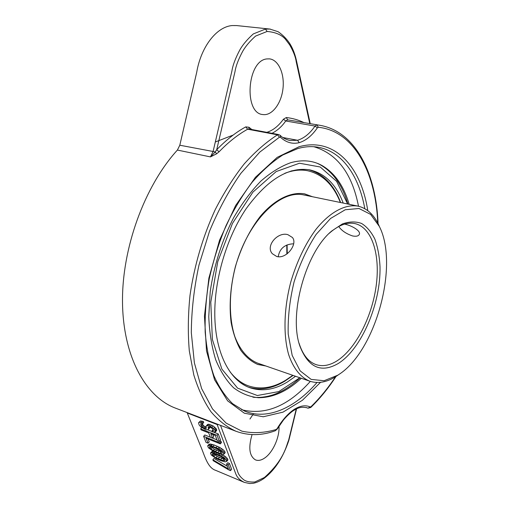 <?xml version="1.0" encoding="UTF-8"?>
<svg xmlns="http://www.w3.org/2000/svg" width="509" height="509" viewBox="0 0 509 509"><rect width="100%" height="100%" fill="white"/><g stroke="black" fill="none" stroke-linecap="round" stroke-linejoin="round"><path stroke-width="0.76" d="M286.853 254.016L286.777 245.052M252.884 397.166L255.912 397.44C270.979 397.777 285.695 391.236 300.062 377.831M347.863 204.033C342.372 185.168 333.071 172.029 319.957 164.611L317.209 163.294M347.634 203.988L336.614 181.325L320.199 166.99L299.464 163.23L276.19 171.558L252.878 192.16L232.46 223.394L217.744 261.721L210.79 302.174L212.368 339.465L221.867 369.089L237.608 388.144L257.344 395.518L278.779 391.593L299.839 377.754M343.2 203.072C336.15 184.43 324.952 173.359 309.599 169.847C288.463 166.602 267.276 179.607 246.038 208.862C226.569 237.703 214.232 279.632 214.804 315.3C215.256 353.303 229.947 380.789 249.696 387.648C261.772 391.726 274.268 389.881 287.203 382.106L295.564 376.272M248.437 387.152C260.182 390.664 272.283 388.685 284.741 381.235L293.108 375.426M340.661 202.55C333.802 184.519 323.005 173.544 308.269 169.624M230.151 371.971C235.457 378.721 241.514 383.341 248.316 385.822L247.686 385.593C242.869 383.831 238.397 380.98 234.274 377.054M290.925 171.062C296.48 169.796 301.78 169.631 306.819 170.579L307.481 170.706C300.367 169.363 292.802 170.235 284.792 173.321M311.782 196.595L304.363 193.821M257.459 364.368L265.253 365.774M309.765 381.196L257.618 363.133C248.061 359.265 240.127 350.3 234.948 336.894C228.745 318.074 228.796 292.121 235.482 266.601C247.883 221.027 280.389 189.31 303.867 194.96L357.922 206.107C345.108 203.95 329.597 212.17 315.586 229.845C305.095 244.295 296.849 261.62 290.836 281.821C283.818 308.479 283.176 335.399 288.686 354.716C293.337 368.446 300.724 377.481 309.765 381.196C318.087 383.862 326.842 382.284 336.029 376.45L339.401 374.128M379.771 227.338L378.511 224.526C373.581 214.289 366.715 208.149 357.922 206.107M287.871 234.668L292.376 237.461C298.153 243.976 286.312 259.45 276.673 256.472L272.321 253.711C265.202 245.993 277.774 231.512 287.871 234.668M337.772 375.203L338.606 374.662C375.534 351.458 399.234 265.297 379.364 226.473L370.628 214.384L358.998 208.499L345.267 209.74L330.532 218.495L316.14 234.394C307.15 248.207 299.807 264.025 294.1 281.846C289.71 300.055 287.744 317.47 288.209 334.089L292.185 355.422L300.157 370.883L311.171 379.409L324.093 380.726L337.772 375.203M338.211 363.521C321.166 373.294 308.448 367.638 300.055 346.54C288.298 315.096 305.674 251.93 331.855 230.921L342.385 223.954C349.32 221.479 355.727 221.32 361.6 223.47C367.002 226.861 371.443 232.117 374.917 239.236C377.754 247.221 379.453 256.326 380.013 266.544C380.904 303.345 361.74 348.907 338.211 363.521M344.593 224.1C351.929 225.602 361.116 230.952 359.29 234.42C358.419 236.125 356.185 236.634 352.591 235.953C346.126 233.746 341.514 230.59 338.752 226.48M329.329 233.249L330.303 232.384C339.128 224.908 347.38 221.994 355.059 223.623C372.289 227.568 380.541 255.48 376.062 286.637C371.646 317.82 355.237 349.594 336.589 361.135C329.457 365.494 322.681 366.671 316.261 364.679C308.829 362.154 303.23 355.428 299.47 344.491L299.076 343.251M287.267 253.711L287.089 244.924M293.661 243.798C284.887 244.135 279.727 248.443 278.175 256.727M312.437 196.728L304.694 193.884C291.014 191.543 274.752 199.305 260.341 216.3C249.582 230.202 241.266 246.96 235.393 266.576C230.412 286.433 228.986 305.082 231.124 322.534C233.179 333.312 236.392 342.551 240.77 350.256C245.707 356.917 251.376 361.657 257.777 364.476L265.883 365.996M248.316 385.822C260.239 389.849 272.595 388.049 285.371 380.42L292.821 375.324M340.356 202.487C333.319 184.684 322.356 174.091 307.481 170.706M187.115 412.583L200.234 445.19C204.605 455.11 207.252 467.739 215.746 470.373L244.186 482.316C235.807 478.021 236.208 474.114 233.453 467.758L216.929 423.984M282.909 137.525L297.561 140.268L289.78 140.503C285.485 139.339 282.31 137.627 280.255 135.375L278.709 134.573L248.907 128.974L247.667 129.203L277.488 134.821C266.175 142.119 255.073 151.822 244.199 163.936C233.637 177.336 223.973 192.593 215.192 209.708C202.741 236.882 194.343 265.463 189.997 295.443C188.031 314.906 187.802 333.408 189.316 350.943L193.814 374.955C198.268 389.353 203.994 401.626 210.987 411.775C218.565 420.599 226.912 427.102 236.023 431.282L175.478 408.129C146 397.103 123.299 357.394 122.51 302.963C121.696 248.627 144.416 186.237 177.393 150.066L179.804 145.224L196.716 72.31C200.96 47.044 216.389 26.862 232.098 25.558L236.628 25.571L270.374 29.121M272.003 133.313C277.43 130.508 281.999 126.397 285.714 120.977L287.642 119.838L320.167 125.354L287.642 119.838L286.3 117.541C292.484 118.234 298.312 119.889 303.784 122.516M220.492 425.346L237.455 470.857C238.237 474.248 240.452 477.315 244.11 480.044C246.547 481.597 250.116 482.246 254.812 481.998L264.438 477.493C284.766 459.315 286.262 445.26 288.59 440.355L296.251 409.026M209.657 427.115L209.676 427.942L208.047 429.717L205.661 429.653L200.75 426.841L199.102 424.881L198.555 422.769L199.254 422.305L202.111 422.826L202.518 423.876L200.705 423.755L201.176 425.696L202.69 427.318L204.911 428.483L206.317 428.304L205.992 426.707L206.501 425.721L208.976 425.95L211.871 427.229L214.531 429.456L215.46 431.893L212.457 431.893L212.062 430.856L213.271 430.888L213.424 430.506L213.023 429.462L211.566 427.999L209.733 427.134L208.245 427.146L208.48 429.297M198.555 422.769L200.457 420.956L203.314 421.477L203.721 422.521L202.518 423.876M202.149 423.787L203.886 425.969L206.158 427.134M206.069 426.148L207.704 424.366L208.836 424.213L213.067 425.861L216.344 428.922L216.649 430.525L215.46 431.893M213.64 432.141L218.253 433.954L220.594 440.132L219.417 441.5L217.305 440.66L215.345 435.519L210.783 433.713L212.501 438.16L210.414 437.333L208.69 432.885L201.068 429.87L200.661 428.845L217.063 435.322L219.417 441.5M212.8 434.514L213.678 436.805L212.501 438.16M207.621 429.768L212.361 431.638M219.85 440.991L221.11 441.494L221.498 442.512L220.321 443.88L206.075 438.173L208.054 443.205L206.005 442.378L203.619 436.334L219.933 442.862L220.321 443.88M208.092 438.981L209.224 441.863L208.054 443.205M203.619 436.334L204.796 434.991L210.363 437.212M212.565 438.09L216.999 439.859M207.659 445.846L208.817 444.503L210.344 444.001L214.206 445L219.112 447.118L222.974 449.53L225.061 451.928L225.093 452.781L223.935 454.149L222.357 454.62L218.456 453.589L213.589 451.458L208.442 447.831L207.659 445.846L209.18 445.343L216.147 447.608L221.809 450.891L223.177 452.151L223.935 454.149M222.248 454.601L225.748 456.821L227.822 459.201L227.847 460.041L226.702 461.402L225.124 461.854L221.243 460.791L216.395 458.654L211.286 455.04L210.51 453.086L212.037 452.616L218.965 454.906L224.596 458.183L225.951 459.436L226.702 461.402M210.51 453.086L211.661 451.744L213.271 451.286M212.864 459.761L228.414 468.942L226.562 464.093L228.293 464.806L230.507 470.621L228.783 469.902L213.239 460.728L212.864 459.761L214.003 458.424L227.415 466.327M226.562 464.093L227.701 462.732L229.432 463.444L231.633 469.26L230.507 470.621M210.936 446.578L214.423 449.282L221.784 452.024M213.793 453.843L217.228 456.497L224.539 459.258M251.834 129.521L248.933 127.237L245.745 126.894C235.883 132.308 226.206 139.918 216.713 149.716L215.205 151.981L213.093 151.485L231.894 71.095C232.778 65.292 235.463 58.153 239.962 49.685C242.939 44.518 247.387 39.263 253.31 33.925L265.456 29.07L267.13 31.456L255.556 36.088C249.913 41.165 245.643 46.204 242.748 51.205C238.435 59.26 235.852 66.068 234.993 71.642L216.713 149.716L219.067 151.803L216.675 153.775L210.452 156.899L215.205 151.981L216.675 153.775M266.818 132.34C272.9 130.482 278.429 126.111 283.411 119.24L285.714 120.977L315.033 126.067C309.886 133.549 304.064 138.289 297.561 140.268L299.222 142.666C305.973 140.586 312.023 135.642 317.368 127.842L318.31 127.263L316.922 124.902L315.033 126.067L317.368 127.842M299.222 142.666C292.446 144.321 286.204 142.526 280.497 137.284L279.46 137.188L259.768 152.115L240.84 173.384C228.904 190.468 218.456 209.772 209.492 231.309L198.987 265.036C194.018 288.228 191.46 310.776 191.314 332.689L194.381 362.892L201.647 388.647L212.501 408.924L226.187 423.151L241.89 431.168C253.081 433.541 264.521 432.981 276.215 429.488L277.144 428.597C282.368 419.912 288.049 413.505 294.183 409.395C300.285 405.679 305.604 404.865 310.153 406.958L310.986 406.685C319.811 398.146 327.968 388.182 335.476 376.8M267.13 31.456C275.267 32.156 281.299 34.669 285.218 38.996L289.678 44.887C293.407 51.384 295.583 57.008 296.219 61.774L309.765 123.553M266.964 58.923L269.477 58.872C278.658 59.788 284.817 74.206 282.928 89.024C281.184 103.861 271.895 115.95 262.911 114.55C243.537 113.59 247.018 60.304 266.964 58.923M278.983 426.249C279.753 437.186 272.786 452.698 264.559 458.1C261.206 460.359 258.171 460.95 255.454 459.875C249.346 456.083 248.22 447.653 252.076 434.584M294.183 409.395L293.661 410.458M358.514 206.24C352.075 173.594 337.206 153.756 313.913 146.738M241.584 409.713C265.189 415.586 288.113 406.144 310.344 381.387M349.161 204.3C343.81 186.008 334.839 173.117 322.242 165.648C312.901 160.418 302.365 159.444 290.633 162.727C280.694 166.348 270.743 172.5 260.78 181.185C251.013 191.263 241.991 203.396 233.714 217.585C222.083 240.019 213.888 265.832 210.223 291.67L208.76 316.687C209.434 332.619 211.75 346.979 215.708 359.768C220.499 371.379 226.473 380.732 233.631 387.82C241.298 393.521 249.556 396.816 258.407 397.72C273.053 397.739 287.356 391.256 301.309 378.263M213.099 429.66L212.062 430.856M213.322 430.239L212.698 430.958M208.582 426.975L208.092 427.528M209.689 427.21L208.493 428.572M200.457 420.956L199.254 422.305M201.99 421.108L200.788 422.457M203.314 421.477L202.111 422.826M201.189 423.685L200.629 424.309M202.372 424.353L201.176 425.696M202.989 425.18L201.793 426.523M203.886 425.969L202.69 427.318M205.063 426.72L203.867 428.069M206.107 427.134L204.911 428.483M206.368 427.923L205.821 428.546M207.704 424.366L206.501 425.721M208.836 424.213L207.634 425.575M210.179 424.589L208.976 425.95M211.585 425.136L210.389 426.497M213.067 425.861L211.871 427.229M214.753 427.115L213.551 428.476M215.727 428.088L214.531 429.456M216.344 428.922L215.148 430.29M216.675 429.793L215.479 431.161M213.71 447.322L211.712 446.654L209.428 446.705L209.409 447.392L210.955 449.129L217.795 452.622L219.805 453.303L222.134 453.271L222.166 452.584L220.607 450.828L213.71 447.322M214.55 453.92L212.762 453.735L212.272 453.945L212.253 454.626L213.786 456.344L216.083 457.839L222.586 460.53L224.908 460.524L224.278 458.883L221.071 456.598L214.55 453.92M218.253 433.954L217.063 435.322M201.768 427.605L200.661 428.845M221.11 441.494L219.933 442.862M210.179 446.508L209.409 447.392M211.235 447.017L210.077 448.359M212.113 447.786L210.955 449.129M214.423 449.282L213.265 450.63M216.541 450.287L215.383 451.636M218.953 451.267L217.795 452.622M220.957 451.941L219.805 453.303M222.153 452.87L221.631 453.487M214.206 445L213.042 446.348M217.311 446.253L216.147 447.608M219.112 447.118L217.947 448.48M220.219 447.71L219.055 449.065M221.733 448.607L220.575 449.962M222.974 449.53L221.809 450.891M224.335 450.783L223.177 452.151M225.061 451.928L223.903 453.29M209.517 444.09L208.353 445.426M210.344 444.001L209.18 445.343M211.585 444.223L210.421 445.566M212.552 444.472L211.388 445.82M215.033 452.157L214.232 453.099M216.579 452.819L215.873 453.64M219.735 454.003L218.965 454.906M221.822 454.524L220.753 455.778M223.006 455.008L221.854 456.363M224.52 455.905L223.368 457.267M225.748 456.821L224.596 458.183M227.097 458.068L225.951 459.436M227.822 459.201L226.67 460.562M212.361 451.343L211.21 452.686M213.188 451.273L212.037 452.616M214.206 451.757L213.271 452.845M212.997 453.761L212.253 454.626M214.06 454.238L212.915 455.58M214.932 455.001L213.786 456.344M217.228 456.497L216.083 457.839M219.334 457.502L218.189 458.851M221.733 458.488L220.588 459.837M223.731 459.175L222.586 460.53M224.927 460.104L224.405 460.728M229.432 463.444L228.293 464.806M215.313 141.992L232.88 135.178M264.438 477.493L264.063 478.377C274.93 470.081 283.201 457.356 288.896 440.202L296.55 408.886M218.514 424.589L217.184 424.544L187.306 413.003M244.358 482.392L249.792 483.544L253.406 483.264C256.88 482.519 260.436 480.89 264.063 478.377M245.745 126.894L247.667 129.203C237.951 134.573 228.414 142.106 219.067 151.803M177.393 150.066L210.452 156.899L213.093 151.485L179.804 145.224M276.215 429.488L275.363 430.729M236.023 431.282C248.767 435.895 261.874 435.71 275.35 430.729L275.286 430.754M279.46 137.188L277.488 134.821L278.709 134.573M280.497 137.284L280.204 135.33M377.767 223.031C375.744 172.965 354.283 130.978 318.31 127.263M367.772 210.65C361.161 167.105 334.89 136.794 299.146 146.707L277.201 157.357L255.416 177.304L235.597 205.566L219.576 240.127L208.881 278.092L204.446 316.121L206.508 350.93L214.582 379.797L227.644 400.857L244.339 413.2L263.242 416.776L282.991 412.144L302.422 400.271L320.555 382.329M248.933 127.237L249.054 129M283.411 119.24L286.3 117.541M265.456 29.07L269.84 29.064M310.986 406.685L310.77 407.467C319.913 398.611 328.337 388.265 336.048 376.437M310.153 406.958L307.996 408.167L310.77 407.467M306.004 407.48L306.997 407.773C299.966 406.284 297.173 408.6 293.68 410.445M277.144 428.597L277.259 429.011M253.558 413.658L249.938 419.047M364.819 208.709C358.934 175.707 341.863 150.721 317.177 147.088C311.139 146.178 304.751 146.643 298.007 148.482L282.781 154.997C272.366 161.684 262.148 170.776 252.133 182.286C242.456 195.062 233.707 209.619 225.901 225.945C218.825 243.009 213.265 260.716 209.205 279.066C206.132 297.402 204.79 315.077 205.178 332.097C206.546 348.379 209.46 362.942 213.914 375.776C219.131 387.387 225.398 396.715 232.702 403.758L244.568 411.081C267.639 420.58 295.086 407.843 317.024 382.488M255.919 397.44L253.985 397.338M319.957 164.611L318.246 163.707M379.364 226.473L378.511 224.526M338.606 374.662L336.882 375.903M299.47 344.491L300.055 346.54M330.303 232.384L331.855 230.921M310.242 123.636L296.804 62.232C295.284 54.73 292.872 48.406 289.57 43.265C286.503 38.709 282.686 34.86 278.111 31.711L269.834 29.058M320.167 125.354C356.039 131.767 376.259 174.212 378.072 223.636M305.966 407.474L308.072 408.199M275.35 430.729L277.265 429.004L283.08 420.536C284.213 418.913 289.545 413.054 293.718 410.419"/></g></svg>
